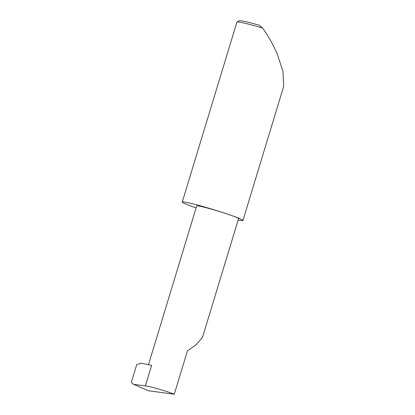 <?xml version="1.0" encoding="UTF-8"?>
<svg xmlns="http://www.w3.org/2000/svg" width="415" height="415" viewBox="0 0 415 415"><rect width="100%" height="100%" fill="white"/><g stroke="black" fill="none" stroke-linecap="round" stroke-linejoin="round"><path stroke-width="0.62" d="M174.264 394.25C166.14 390.961 150.251 386.375 145.375 385.909L151.62 365.345L140.737 363.125A0.633 0.332 108.9 0 1 140.223 363.696L136.784 364.453L131.322 382.423L133.137 384.098L148.072 390.691L174.264 394.25L187.435 350.903L196.456 344.486L202.567 337.141L238.568 218.653A21.876 1.261 16.9 0 0 228.857 214.576A31.716 1.826 -163.1 0 0 198.204 205.228A31.716 1.826 -163.1 0 0 182.247 202.043A31.716 1.826 -163.1 0 0 196.113 207.879M238.148 220.028A31.716 1.826 -163.1 0 0 242.936 220.484L283.678 86.387L283.035 71.556L277.453 54.619C273.298 44.841 268.334 35.97 262.571 28.007A31.716 1.826 -163.1 0 0 237.001 22.011A31.716 1.826 -163.1 0 0 236.918 22.094L182.247 202.043M242.936 220.484A31.716 1.826 -163.1 0 0 228.857 214.576A21.876 1.261 16.9 0 0 207.713 208.128A21.876 1.261 16.9 0 0 196.705 205.933L148.466 364.702M148.072 390.691L133.137 384.098M145.375 385.909L134.118 384.378M237.001 22.011L239.367 20.75A29.813 1.717 16.9 0 1 259.193 25.175L262.571 28.007"/></g></svg>
